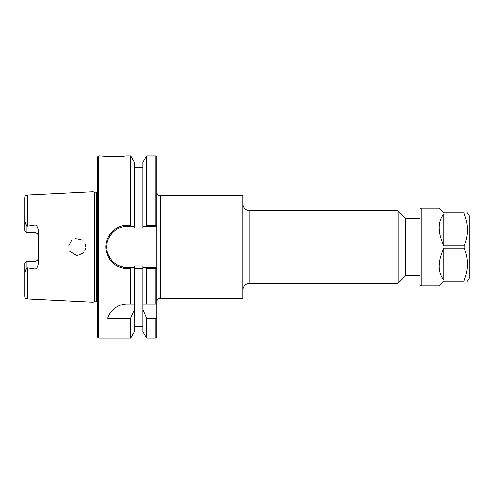 <?xml version="1.0" encoding="UTF-8"?>
<svg xmlns="http://www.w3.org/2000/svg" width="494" height="494" viewBox="0 0 494 494"><rect width="100%" height="100%" fill="white"/><g stroke="black" fill="none" stroke-linecap="round" stroke-linejoin="round"><path stroke-width="0.74" d="M156.894 192.29C157.098 194.401 158.259 195.562 160.365 195.766L242.887 195.766L242.887 298.234L160.365 298.234L160.365 195.766M155.752 268.619L156.308 268.069L155.752 267.513L146.045 267.513L146.687 268.619L155.752 268.619L155.752 303.983L156.894 303.983L156.894 156.975L155.752 155.832L155.752 225.381L146.687 225.381L146.045 226.487L155.752 226.487L156.308 225.931L155.752 225.381M156.894 303.983L156.894 316.703L155.752 318.167L155.752 338.168L146.687 338.168L146.687 318.167L142.933 309.627L142.933 265.933L134.387 265.933L134.387 267.513L127.267 267.513C116.893 266.822 110.224 261.517 107.26 251.588C104.049 239.226 114.534 226.091 127.267 226.487L131.274 226.487L130.632 225.381L127.267 225.381C113.978 224.961 103.036 238.806 106.389 251.835C109.483 262.302 116.442 267.896 127.267 268.625L130.632 268.625L131.274 267.513M155.752 338.168L156.894 337.031L156.894 316.703M242.887 290.132C243.295 285.909 245.611 283.593 249.834 283.186L249.834 210.821C245.611 210.407 243.295 208.091 242.887 203.874M249.834 210.821L398.102 210.821L398.102 283.186L249.834 283.186M420.091 218.509L405.79 218.509L405.79 275.491L420.091 275.491M405.79 218.509L398.102 210.821M134.387 268.668L142.933 268.668M142.933 321.088L134.387 321.088M146.687 338.168L142.933 331.665L142.933 309.627M27.3 298.907L93.076 302.204L93.076 191.796L27.3 195.093C25.713 195.315 24.842 196.223 24.7 197.822L24.7 227.401L25.305 223.943C25.435 222.368 25.571 222.3 25.719 223.739L26.979 226.301L34.957 225.097C36.537 225.11 37.674 226.987 38.378 230.723L38.378 263.277C37.729 266.939 36.587 268.816 34.957 268.903L26.979 267.699L25.719 270.261C25.571 271.7 25.435 271.638 25.305 270.076L24.7 266.599L24.7 296.178C24.842 297.777 25.713 298.685 27.3 298.907L27.3 267.779M77.058 256.67L77.113 255.546M83.4 252.805L77.237 255.546L83.4 252.798L84.097 251.94M77.002 255.546L69.635 251.125L77.002 255.546M68.623 246.098L71.562 240.51L68.623 246.098M75.724 238.571L82.307 240.208L75.724 238.571M85.666 247.019L85.203 244.209M85.653 246.45L85.666 246.784M84.727 250.903L85.511 248.624M98.775 155.832L97.633 156.975L97.633 337.031L98.775 338.168L98.775 155.832L101.054 155.832C99.436 156.703 127.384 156.851 126.124 155.832L130.632 155.832L130.632 225.381M125.155 155.962L122.389 156.283M117.584 156.629L107.291 156.493M98.775 338.168L130.632 338.168L130.632 318.167L107.754 318.167C109.18 312.467 116.393 303.946 127.267 303.983L130.632 303.983L130.632 268.625M155.752 318.167L146.687 318.167M131.274 226.487L134.387 226.487L134.387 228.067L142.933 228.067L142.933 162.335L146.687 155.832L146.687 225.381M142.933 226.487L146.045 226.487M156.894 225.35L156.308 225.931L156.894 225.35M156.308 268.069L156.894 268.656L156.308 268.069M130.632 338.168L134.387 331.665L134.387 309.627L130.632 318.167M112.651 232.606A20.513 20.513 0 0 0 110.403 235.317M106.852 244.962A20.513 20.513 0 0 0 108.18 254.515M114.787 263.277A20.513 20.513 0 0 0 127.267 267.513L127.267 268.625M130.632 303.983L134.387 303.983L134.387 267.513M146.045 267.513L142.933 267.513M142.933 303.983L155.752 303.983M38.378 236.126C38.205 234.082 37.062 232.946 34.957 232.711A3.421 3.421 0 0 1 38.378 236.126M24.706 266.803L24.7 263.568L26.979 261.289L34.957 261.289C37.062 261.06 38.205 259.918 38.378 257.874A3.421 3.421 0 0 1 34.957 261.289L34.957 268.903M24.7 263.568L26.979 261.289L26.979 267.699M24.7 227.364L24.7 230.432L26.979 232.711L26.979 226.301M26.979 232.711L34.957 232.711L34.957 225.097M134.387 303.983L134.387 309.627M113.7 309.102A20.513 20.513 0 0 0 107.754 318.167M146.687 268.619L146.687 303.983M134.387 226.487L134.387 162.335L130.632 155.832M94.601 192.203L96.509 192.252L96.509 301.748L94.601 301.797L94.601 192.203L93.076 191.796M96.509 192.252L97.633 191.666M421.252 285.785L421.252 208.215L420.091 209.37L420.091 284.63L421.252 285.785L439.197 285.785L443.828 281.154L464.088 281.154L464.088 279.993L443.828 279.993C437.696 272.447 437.696 261.839 443.828 248.161L464.088 248.161L464.088 245.839L443.828 245.839C437.696 232.161 437.696 221.553 443.828 214.007L464.088 214.007L464.088 212.846L443.828 212.846L439.197 208.215L421.252 208.215M443.828 279.993L443.828 248.161M464.088 248.161C468.454 258.77 468.454 269.384 464.088 279.993M464.088 281.154C468.454 281.154 468.454 281.154 464.088 281.154C468.454 281.154 468.454 281.154 464.088 281.154M443.828 245.839L443.828 214.007M464.088 214.007C468.454 224.616 468.454 235.23 464.088 245.839M467.33 281.154L469.3 278.344L469.3 215.656L467.33 212.846M464.088 212.846C468.454 212.846 468.454 212.846 464.088 212.846C468.454 212.846 468.454 212.846 464.088 212.846M27.3 226.221L27.3 195.093M127.267 226.487L127.267 225.381M25.305 223.924L25.719 223.739M25.305 270.076L25.719 270.261M94.959 301.748L94.959 192.252M160.365 298.234C158.259 298.438 157.098 299.599 156.894 301.711M405.79 275.491L398.102 283.186M142.933 326.775L134.387 326.775M146.687 155.832L155.752 155.832M142.933 167.225L134.387 167.225M94.601 301.797L93.076 302.204M96.509 301.748L97.633 302.34"/></g></svg>
